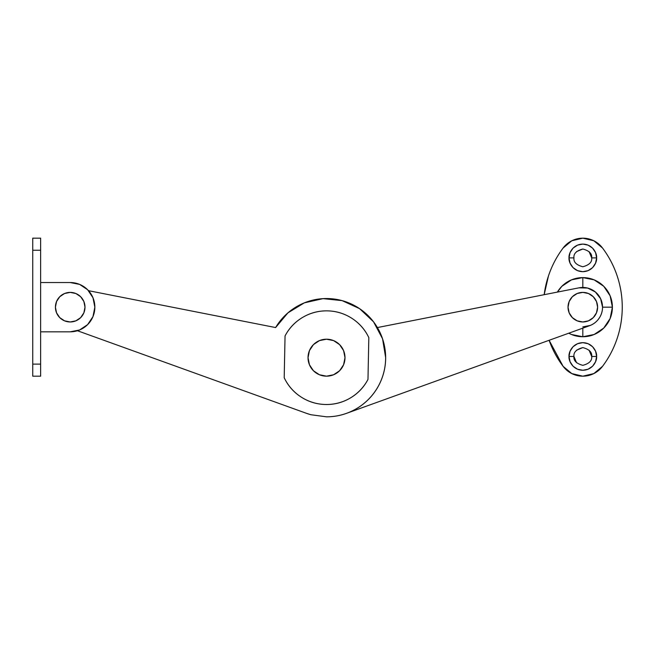 <?xml version="1.0" encoding="UTF-8"?>
<svg xmlns="http://www.w3.org/2000/svg" width="655" height="655" viewBox="0 0 655 655"><rect width="100%" height="100%" fill="white"/><g stroke="black" fill="none" stroke-linecap="round" stroke-linejoin="round"><path stroke-width="0.98" d="M579.004 287.832L587.633 288.061L579.004 287.832L377.419 327.557L579.004 287.832A19.715 19.715 0 0 1 602.534 307.179A19.715 19.715 0 0 1 589.508 325.723L346.577 413.321L589.508 325.723C593.414 324.315 596.566 321.908 598.948 318.51C596.566 321.908 593.414 324.315 589.508 325.723M346.577 413.321A59.146 59.146 0 0 1 326.517 416.826L310.879 414.73L306.45 413.321L77.437 330.742L306.45 413.321A59.146 59.146 0 0 0 310.879 414.73L326.517 416.826A59.146 59.146 0 0 0 385.664 357.679C385.664 365.523 384.157 373.072 381.161 380.318C378.156 387.563 373.882 393.958 368.339 399.509C362.788 405.052 356.394 409.326 349.148 412.331C341.902 415.327 334.361 416.826 326.517 416.826L326.591 416.826M587.633 288.061L595.338 291.95L600.643 298.754L602.534 307.179C602.534 311.33 601.339 315.104 598.948 318.51C601.339 315.104 602.534 311.33 602.534 307.179L612.392 307.179A29.573 29.573 0 0 0 582.819 277.605L582.819 287.455L582.819 277.605L571.504 279.857L561.908 286.268L557.372 292.097A29.573 29.573 0 0 1 582.819 277.605L571.504 279.857M326.517 416.826A59.146 59.146 0 0 0 342.131 300.637A59.146 59.146 0 0 0 275.616 327.557L88.531 290.689L275.616 327.557L287.938 312.844L304.321 302.856L323.046 298.639L342.131 300.637L359.57 308.636L373.538 321.802L382.545 338.75L385.664 357.679C385.664 365.523 384.157 373.072 381.161 380.318M284.204 377.747L285.048 335.933L284.204 377.747A46.824 46.824 0 0 0 367.979 379.425A46.824 46.824 0 0 1 284.204 377.747C288.012 385.77 293.636 392.189 301.087 397.004C308.546 401.818 316.701 404.323 325.576 404.495C334.451 404.675 342.704 402.506 350.343 397.994C357.982 393.475 363.861 387.285 367.979 379.425L368.822 337.612C365.015 329.596 359.39 323.177 351.94 318.363C344.489 313.54 336.326 311.043 327.451 310.863C318.584 310.691 310.323 312.861 302.684 317.372C295.045 321.892 289.166 328.073 285.048 335.933A46.824 46.824 0 0 1 368.822 337.612L367.979 379.425M573.944 356.467C573.444 360.659 576.4 363.615 582.819 365.334C589.238 363.615 592.194 360.659 591.694 356.467L596.623 356.467C597.172 360.504 593.037 370.075 582.819 370.263C572.601 370.075 568.466 360.504 569.015 356.467L570.071 361.748L573.059 366.227L577.538 369.215L582.819 370.263L588.1 369.215L592.578 366.227L595.567 361.748L596.623 356.467L595.567 351.186L592.578 346.708L588.1 343.711L582.819 342.663L577.538 343.711L573.059 346.708L570.071 351.186L569.015 356.467L573.944 356.467L569.015 356.467C568.466 352.431 572.601 342.852 582.819 342.663C593.037 342.852 597.172 352.431 596.623 356.467L591.694 356.467C592.194 352.267 589.238 349.311 582.819 347.592C576.4 349.311 573.444 352.267 573.944 356.467L576.556 362.747M591.694 257.89L596.623 257.89C597.172 261.926 593.037 271.498 582.819 271.686C572.601 271.498 568.466 261.926 569.015 257.89L570.071 263.171L573.059 267.641L577.538 270.638L582.819 271.686L588.1 270.638L592.578 267.641L595.567 263.171L596.623 257.89L595.567 252.609L592.578 248.13L588.1 245.134L582.819 244.086L577.538 245.134L573.059 248.13L570.071 252.609L569.015 257.89L573.944 257.89L569.015 257.89C568.466 253.853 572.601 244.274 582.819 244.086C593.037 244.274 597.172 253.853 596.623 257.89L591.694 257.89C592.194 253.69 589.238 250.734 582.819 249.015C576.4 250.734 573.444 253.69 573.944 257.89C573.444 262.082 576.4 265.038 582.819 266.757C589.238 265.038 592.194 262.082 591.694 257.89L589.082 251.602M582.819 277.605L594.134 279.857L603.73 286.268L610.141 295.855L612.392 307.179L610.141 318.494L603.73 328.089L594.134 334.5L582.819 336.752L571.504 334.5L568.769 333.198A29.573 29.573 0 0 0 582.819 336.752L582.819 328.13L582.819 336.752A29.573 29.573 0 0 0 612.392 307.179L602.534 307.179M548.448 276.001C551.821 265.881 556.701 256.563 563.103 248.032C556.701 256.563 551.821 265.881 548.448 276.001L544.174 294.693A98.578 98.578 0 0 1 563.103 248.032L571.799 240.77L582.819 238.174L593.839 240.77L602.534 248.032C608.937 256.563 613.817 265.881 617.19 276.001C620.563 286.12 622.25 296.51 622.25 307.179C622.25 317.839 620.563 328.229 617.19 338.348C613.817 348.468 608.937 357.794 602.534 366.325L593.839 373.579L582.819 376.183L571.799 373.579L563.103 366.325L549.111 340.289L563.103 366.325A24.644 24.644 0 0 0 602.534 366.325A24.644 24.644 0 0 1 563.103 366.325A98.578 98.578 0 0 1 549.111 340.289M591.694 356.467L589.082 350.188M582.819 347.592L576.547 350.188M582.819 249.015L576.547 251.61M563.103 248.032A24.644 24.644 0 0 1 602.534 248.032C608.937 256.563 613.817 265.881 617.19 276.001M617.19 338.348C613.817 348.468 608.937 357.794 602.534 366.325A98.578 98.578 0 0 0 602.534 248.032M70.208 282.534A24.644 24.644 0 0 1 94.852 307.179L92.977 316.611L87.639 324.602L79.64 329.948L70.208 331.823L40.635 331.823L70.208 331.823A24.644 24.644 0 0 0 94.852 307.179L92.977 297.747L87.639 289.747L79.64 284.409L70.208 282.534L40.635 282.534L70.208 282.534M40.635 238.174L40.635 376.183L40.635 238.174L32.75 238.174L32.75 250.243L40.635 250.243L32.75 250.243L32.75 364.115L40.635 364.115L32.75 364.115L32.75 376.183L32.75 238.174M344.997 357.679A18.487 18.487 0 0 1 326.517 376.166A18.487 18.487 0 0 1 308.03 357.679L309.438 350.605L313.442 344.612L319.444 340.608L326.517 339.2L333.591 340.608L339.585 344.612L343.588 350.605L344.997 357.679L343.588 364.753L339.585 370.755L333.591 374.758L326.517 376.166L319.444 374.758L313.442 370.755L309.438 364.753L308.03 357.679A18.487 18.487 0 0 1 326.517 339.2A18.487 18.487 0 0 1 344.997 357.679M578.635 287.905L580.682 287.57M585.603 287.651L588.878 288.413M593.479 290.583L595.993 292.507M599.587 296.805L600.815 299.122M599.677 317.405L598.277 319.419M590.36 325.388L582.819 326.894M84.994 307.179A14.787 14.787 0 0 1 70.208 321.965A14.787 14.787 0 0 1 55.421 307.179A14.787 14.787 0 0 1 70.208 292.392A14.787 14.787 0 0 1 84.994 307.179L83.873 301.521L80.663 296.723L75.865 293.514L70.208 292.392L64.55 293.514L59.752 296.723L56.551 301.521L55.421 307.179L56.551 312.836L59.752 317.634L64.55 320.835L70.208 321.965L75.865 320.835L80.663 317.634L83.873 312.836L84.994 307.179M597.606 307.179A14.787 14.787 0 0 1 582.819 321.965A14.787 14.787 0 0 1 568.032 307.179A14.787 14.787 0 0 1 582.819 292.392A14.787 14.787 0 0 1 597.606 307.179L596.476 312.836L593.274 317.634L588.477 320.835L582.819 321.965L577.161 320.835L572.364 317.634L569.154 312.836L568.032 307.179L569.154 301.521L572.364 296.723L577.161 293.514L582.819 292.392L588.477 293.514L593.274 296.723L596.476 301.521L597.606 307.179M40.635 376.183L32.75 376.183"/></g></svg>
